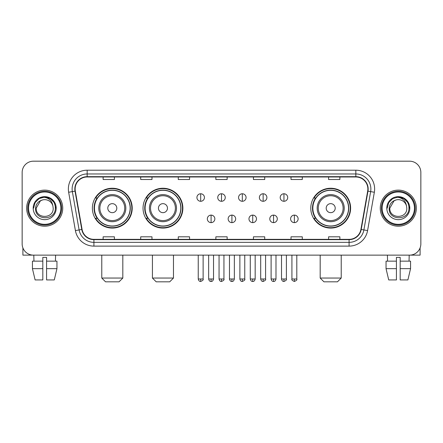 <?xml version="1.0" encoding="UTF-8"?>
<svg xmlns="http://www.w3.org/2000/svg" width="443" height="443" viewBox="0 0 443 443"><rect width="100%" height="100%" fill="white"/><g stroke="black" fill="none" stroke-linecap="round" stroke-linejoin="round"><path stroke-width="0.66" d="M310.787 208.16A19.918 19.918 0 0 0 330.7 228.079A19.918 19.918 0 0 0 350.618 208.16A19.918 19.918 0 0 0 330.7 188.242A19.918 19.918 0 0 0 310.787 208.16M143.039 208.16A19.918 19.918 0 0 0 162.952 228.079A19.918 19.918 0 0 0 182.87 208.16A19.918 19.918 0 0 0 162.952 188.242A19.918 19.918 0 0 0 143.039 208.16M92.382 208.16A19.918 19.918 0 0 0 112.3 228.079A19.918 19.918 0 0 0 132.213 208.16A19.918 19.918 0 0 0 112.3 188.242A19.918 19.918 0 0 0 92.382 208.16M97.161 218.305A18.224 18.224 0 0 1 97.161 198.015M147.812 218.305A18.224 18.224 0 0 1 147.812 198.015M315.56 218.305A18.224 18.224 0 0 1 315.56 198.015M22.15 172.46L22.15 243.86A11.274 11.274 0 0 0 33.424 255.135L409.576 255.135A11.274 11.274 0 0 0 420.85 243.86L420.85 172.46A11.274 11.274 0 0 0 409.576 161.186L33.424 161.186A11.274 11.274 0 0 0 22.15 172.46L22.15 243.86M26.658 208.16A18.036 18.036 0 0 0 44.699 226.196A18.036 18.036 0 0 0 62.734 208.16A18.036 18.036 0 0 0 44.699 190.125A18.036 18.036 0 0 0 26.658 208.16A18.036 18.036 0 0 0 44.699 226.196A18.036 18.036 0 0 0 62.734 208.16A18.036 18.036 0 0 0 44.699 190.125A18.036 18.036 0 0 0 26.658 208.16M380.266 208.16A18.036 18.036 0 0 0 398.301 226.196A18.036 18.036 0 0 0 416.342 208.16A18.036 18.036 0 0 0 398.301 190.125A18.036 18.036 0 0 0 380.266 208.16A18.036 18.036 0 0 0 398.301 226.196A18.036 18.036 0 0 0 416.342 208.16A18.036 18.036 0 0 0 398.301 190.125A18.036 18.036 0 0 0 380.266 208.16M75.133 188.995A12.027 12.027 0 0 1 87.16 176.973L355.84 176.973A12.027 12.027 0 0 1 367.684 191.083L360.923 229.413A12.027 12.027 0 0 1 349.084 239.347L93.916 239.347A12.027 12.027 0 0 1 82.077 229.413L75.316 191.083A12.027 12.027 0 0 1 75.133 188.995M74.834 188.995A12.326 12.326 0 0 0 75.022 191.138L81.778 229.463A12.326 12.326 0 0 0 93.916 239.652L349.084 239.652A12.326 12.326 0 0 0 361.222 229.463L367.978 191.138A12.326 12.326 0 0 0 355.84 176.668L87.16 176.668A12.326 12.326 0 0 0 74.834 188.995M68.654 192.256A18.789 18.789 0 0 1 87.16 170.206L355.84 170.206A18.789 18.789 0 0 1 374.346 192.256L367.585 230.587A18.789 18.789 0 0 1 349.084 246.114L93.916 246.114A18.789 18.789 0 0 1 75.415 230.587L68.654 192.256L72.359 191.603A15.029 15.029 0 0 1 87.16 173.966L355.84 173.966A15.029 15.029 0 0 1 370.641 191.603L363.886 229.934A15.029 15.029 0 0 1 349.084 242.354L93.916 242.354A15.029 15.029 0 0 1 79.114 229.934L72.359 191.603A15.029 15.029 0 0 1 72.126 188.995M409.576 161.186L33.424 161.186M33.424 255.135L409.576 255.135M420.85 243.86L420.85 172.46M361.222 229.463L363.886 229.934L370.641 191.603L374.346 192.256M215.863 176.973L215.863 179.515L227.137 179.515L227.137 176.973M178.285 176.973L178.285 179.515L189.56 179.515L189.56 176.973M140.708 176.973L140.708 179.515L151.982 179.515L151.982 176.973M103.13 176.973L103.13 179.515L114.405 179.515L114.405 176.973M253.44 176.973L253.44 179.515L264.715 179.515L264.715 176.973M291.018 176.973L291.018 179.515L302.292 179.515L302.292 176.973M328.595 176.973L328.595 179.515L339.87 179.515L339.87 176.973M227.137 239.347L227.137 236.806L215.863 236.806L215.863 239.347M189.56 239.347L189.56 236.806L178.285 236.806L178.285 239.347M151.982 239.347L151.982 236.806L140.708 236.806L140.708 239.347M114.405 239.347L114.405 236.806L103.13 236.806L103.13 239.347M264.715 239.347L264.715 236.806L253.44 236.806L253.44 239.347M302.292 239.347L302.292 236.806L291.018 236.806L291.018 239.347M339.87 239.347L339.87 236.806L328.595 236.806L328.595 239.347M22.903 247.908L22.903 255.135L66.494 255.135M32.439 261.143L32.439 268.657L35.108 279.932L32.439 268.657L32.439 261.143L42.816 261.143L42.816 257.389L46.576 257.389L46.576 261.143L56.953 261.143L56.953 268.657L54.284 279.932L56.953 268.657L46.576 268.657L46.576 261.143M55.596 255.135L55.43 261.143M42.816 261.143L42.816 279.932L35.108 279.932M32.439 268.657L42.816 268.657M54.284 279.932L46.576 279.932L46.576 268.657M33.801 255.135L33.961 261.143M60.857 208.16A16.158 16.158 0 0 0 44.699 192.002A16.158 16.158 0 0 0 28.54 208.16A16.158 16.158 0 0 0 44.699 224.319A16.158 16.158 0 0 0 60.857 208.16M61.605 208.16A16.912 16.912 0 0 0 44.699 191.249A16.912 16.912 0 0 0 27.787 208.16A16.912 16.912 0 0 0 44.699 225.072A16.912 16.912 0 0 0 61.605 208.16M53.188 208.16C53.708 219.113 35.684 219.113 36.204 208.16L40.451 200.806L42.589 199.931C38.38 201.078 36.044 203.819 35.573 208.16C34.67 221.079 55.707 220.747 55.325 208.16C55.392 204.594 54.068 201.648 51.36 199.311C48.896 197.512 46.155 196.808 43.137 197.196C48.691 197.633 51.936 200.535 52.883 205.901L53.188 208.16C53.708 219.113 35.684 219.113 36.204 208.16L40.451 200.806L42.589 199.931L40.451 200.806L36.204 208.16L40.451 200.806L42.589 199.931L40.451 200.806L36.204 208.16L40.451 200.806L42.589 199.931L40.451 200.806L36.204 208.16L40.451 200.806L42.589 199.931L40.451 200.806L36.204 208.16C35.684 219.113 53.708 219.113 53.188 208.16C53.708 219.113 35.684 219.113 36.204 208.16C35.684 219.113 53.708 219.113 53.188 208.16C53.708 219.113 35.684 219.113 36.204 208.16C35.684 219.113 53.708 219.113 53.188 208.16L52.883 205.901A8.495 8.495 0 0 0 42.589 199.931M33.197 208.16A11.501 11.501 0 0 0 44.699 219.656A11.501 11.501 0 0 0 56.195 208.16A11.501 11.501 0 0 0 44.699 196.659A11.501 11.501 0 0 0 33.197 208.16M43.137 197.196L39.161 198.569L35.102 202.623L33.624 208.16L35.102 202.623L39.161 198.569L44.699 197.085L50.236 198.569L54.29 202.623L55.774 208.16L54.29 202.623L50.236 198.569L44.699 197.085L39.161 198.569L35.102 202.623L33.624 208.16L35.102 202.623L39.161 198.569L44.699 197.085L50.236 198.569L54.29 202.623L55.774 208.16L54.29 202.623L50.236 198.569L44.699 197.085L39.161 198.569L35.102 202.623L33.624 208.16L35.102 202.623L39.161 198.569L44.699 197.085L50.236 198.569L54.29 202.623L55.774 208.16M119.062 281.814L105.534 281.814L101.779 278.054L122.822 278.054L119.062 281.814M116.808 208.16A4.508 4.508 0 0 0 112.3 203.653A4.508 4.508 0 0 0 107.787 208.16A4.508 4.508 0 0 0 112.3 212.668A4.508 4.508 0 0 0 116.808 208.16M125.829 208.16A13.528 13.528 0 0 0 112.3 194.632A13.528 13.528 0 0 0 98.772 208.16A13.528 13.528 0 0 0 112.3 221.688A13.528 13.528 0 0 0 125.829 208.16A13.528 13.528 0 0 1 112.3 221.688A13.528 13.528 0 0 1 98.772 208.16M130.148 208.16A17.847 17.847 0 0 0 112.3 190.313A17.847 17.847 0 0 0 94.448 208.16A17.847 17.847 0 0 0 112.3 226.008A17.847 17.847 0 0 0 130.148 208.16M131.837 208.16A19.542 19.542 0 0 1 95.599 218.305L97.41 218.305A18.019 18.019 0 0 0 124.217 221.672A18.019 18.019 0 0 0 124.217 194.649A18.019 18.019 0 0 0 97.41 198.015L95.599 198.015A19.542 19.542 0 0 1 131.837 208.16M169.719 281.814L156.191 281.814L152.431 278.054L173.473 278.054L169.719 281.814M167.465 208.16A4.508 4.508 0 0 0 162.952 203.653A4.508 4.508 0 0 0 158.444 208.16A4.508 4.508 0 0 0 162.952 212.668A4.508 4.508 0 0 0 167.465 208.16M176.48 208.16A13.528 13.528 0 0 0 162.952 194.632A13.528 13.528 0 0 0 149.424 208.16A13.528 13.528 0 0 0 162.952 221.688A13.528 13.528 0 0 0 176.48 208.16A13.528 13.528 0 0 1 162.952 221.688A13.528 13.528 0 0 1 149.424 208.16M180.805 208.16A17.847 17.847 0 0 0 162.952 190.313A17.847 17.847 0 0 0 145.105 208.16A17.847 17.847 0 0 0 162.952 226.008A17.847 17.847 0 0 0 180.805 208.16M182.494 208.16A19.542 19.542 0 0 1 146.256 218.305L148.067 218.305A18.019 18.019 0 0 0 174.874 221.672A18.019 18.019 0 0 0 174.874 194.649A18.019 18.019 0 0 0 148.067 198.015L146.256 198.015A19.542 19.542 0 0 1 182.494 208.16M337.466 281.814L323.938 281.814L320.178 278.054L341.221 278.054L337.466 281.814M335.213 208.16A4.508 4.508 0 0 0 330.7 203.653A4.508 4.508 0 0 0 326.192 208.16A4.508 4.508 0 0 0 330.7 212.668A4.508 4.508 0 0 0 335.213 208.16M344.228 208.16A13.528 13.528 0 0 0 330.7 194.632A13.528 13.528 0 0 0 317.171 208.16A13.528 13.528 0 0 0 330.7 221.688A13.528 13.528 0 0 0 344.228 208.16A13.528 13.528 0 0 1 330.7 221.688A13.528 13.528 0 0 1 317.171 208.16M348.552 208.16A17.847 17.847 0 0 0 330.7 190.313A17.847 17.847 0 0 0 312.852 208.16A17.847 17.847 0 0 0 330.7 226.008A17.847 17.847 0 0 0 348.552 208.16M350.241 208.16A19.542 19.542 0 0 1 313.998 218.305L315.809 218.305A18.019 18.019 0 0 0 342.622 221.672A18.019 18.019 0 0 0 342.622 194.649A18.019 18.019 0 0 0 315.809 198.015L313.998 198.015A19.542 19.542 0 0 1 350.241 208.16M200.685 193.768A3.76 3.76 0 0 0 196.925 197.523A3.76 3.76 0 0 0 200.685 201.283A3.76 3.76 0 0 0 204.439 197.523A3.76 3.76 0 0 0 200.685 193.768L200.685 201.283A3.76 3.76 0 0 0 204.439 197.523A3.76 3.76 0 0 0 200.685 193.768M221.5 193.768A3.76 3.76 0 0 0 217.74 197.523A3.76 3.76 0 0 0 221.5 201.283A3.76 3.76 0 0 0 225.26 197.523A3.76 3.76 0 0 0 221.5 193.768L221.5 201.283A3.76 3.76 0 0 0 225.26 197.523A3.76 3.76 0 0 0 221.5 193.768M242.315 193.768A3.76 3.76 0 0 0 238.561 197.523A3.76 3.76 0 0 0 242.315 201.283A3.76 3.76 0 0 0 246.075 197.523A3.76 3.76 0 0 0 242.315 193.768L242.315 201.283A3.76 3.76 0 0 0 246.075 197.523A3.76 3.76 0 0 0 242.315 193.768M263.136 193.768A3.76 3.76 0 0 0 259.376 197.523A3.76 3.76 0 0 0 263.136 201.283A3.76 3.76 0 0 0 266.896 197.523A3.76 3.76 0 0 0 263.136 193.768L263.136 201.283A3.76 3.76 0 0 0 266.896 197.523A3.76 3.76 0 0 0 263.136 193.768M283.952 193.768A3.76 3.76 0 0 0 280.197 197.523A3.76 3.76 0 0 0 283.952 201.283A3.76 3.76 0 0 0 287.712 197.523A3.76 3.76 0 0 0 283.952 193.768L283.952 201.283A3.76 3.76 0 0 0 287.712 197.523A3.76 3.76 0 0 0 283.952 193.768M211.089 215.11A3.76 3.76 0 0 0 207.335 218.87A3.76 3.76 0 0 0 211.089 222.63A3.76 3.76 0 0 0 214.849 218.87A3.76 3.76 0 0 0 211.089 215.11L211.089 222.63A3.76 3.76 0 0 0 214.849 218.87A3.76 3.76 0 0 0 211.089 215.11M231.91 215.11A3.76 3.76 0 0 0 228.151 218.87A3.76 3.76 0 0 0 231.91 222.63A3.76 3.76 0 0 0 235.665 218.87A3.76 3.76 0 0 0 231.91 215.11L231.91 222.63A3.76 3.76 0 0 0 235.665 218.87A3.76 3.76 0 0 0 231.91 215.11M252.726 215.11A3.76 3.76 0 0 0 248.972 218.87A3.76 3.76 0 0 0 252.726 222.63A3.76 3.76 0 0 0 256.486 218.87A3.76 3.76 0 0 0 252.726 215.11L252.726 222.63A3.76 3.76 0 0 0 256.486 218.87A3.76 3.76 0 0 0 252.726 215.11M273.547 215.11A3.76 3.76 0 0 0 269.787 218.87A3.76 3.76 0 0 0 273.547 222.63A3.76 3.76 0 0 0 277.301 218.87A3.76 3.76 0 0 0 273.547 215.11L273.547 222.63A3.76 3.76 0 0 0 277.301 218.87A3.76 3.76 0 0 0 273.547 215.11M294.362 215.11A3.76 3.76 0 0 0 290.608 218.87A3.76 3.76 0 0 0 294.362 222.63A3.76 3.76 0 0 0 298.122 218.87A3.76 3.76 0 0 0 294.362 215.11L294.362 222.63A3.76 3.76 0 0 0 298.122 218.87A3.76 3.76 0 0 0 294.362 215.11M420.097 247.908L420.097 255.135L376.506 255.135M396.424 261.143L396.424 268.657L386.047 268.657L388.716 279.932L386.047 268.657L386.047 261.143L396.424 261.143L396.424 257.389L400.184 257.389L400.184 261.143L410.561 261.143L410.561 268.657L407.892 279.932L410.561 268.657L400.184 268.657L400.184 261.143M409.199 255.135L409.039 261.143M396.424 268.657L396.424 279.932L388.716 279.932M407.892 279.932L400.184 279.932L400.184 268.657M387.404 255.135L387.57 261.143M414.46 208.16A16.158 16.158 0 0 0 398.301 192.002A16.158 16.158 0 0 0 382.143 208.16A16.158 16.158 0 0 0 398.301 224.319A16.158 16.158 0 0 0 414.46 208.16M415.213 208.16A16.912 16.912 0 0 0 398.301 191.249A16.912 16.912 0 0 0 381.395 208.16A16.912 16.912 0 0 0 398.301 225.072A16.912 16.912 0 0 0 415.213 208.16M406.796 208.16C407.316 219.113 389.292 219.113 389.812 208.16L394.06 200.806L396.197 199.931C391.989 201.078 389.652 203.819 389.181 208.16C388.273 221.079 409.315 220.747 408.933 208.16C409 204.594 407.676 201.648 404.968 199.311C402.499 197.512 399.758 196.808 396.74 197.196C402.294 197.633 405.544 200.535 406.491 205.901L406.796 208.16C407.316 219.113 389.292 219.113 389.812 208.16L394.06 200.806L396.197 199.931L394.06 200.806L389.812 208.16L394.06 200.806L396.197 199.931L394.06 200.806L389.812 208.16L394.06 200.806L396.197 199.931L394.06 200.806L389.812 208.16L394.06 200.806L396.197 199.931A8.495 8.495 0 0 1 406.491 205.901L406.796 208.16C407.316 219.113 389.292 219.113 389.812 208.16C389.292 219.113 407.316 219.113 406.796 208.16L406.491 205.901M386.805 208.16A11.501 11.501 0 0 0 398.301 219.656A11.501 11.501 0 0 0 409.803 208.16A11.501 11.501 0 0 0 398.301 196.659A11.501 11.501 0 0 0 386.805 208.16M387.226 208.16L388.71 202.623L392.764 198.569L398.301 197.085L403.839 198.569L407.898 202.623L409.376 208.16L407.898 202.623L403.839 198.569L398.301 197.085L392.764 198.569L388.71 202.623L387.226 208.16L388.71 202.623L392.764 198.569L398.301 197.085L403.839 198.569L407.898 202.623L409.376 208.16L407.898 202.623L403.839 198.569L398.301 197.085L392.764 198.569L388.71 202.623L387.226 208.16L388.71 202.623L392.764 198.569L398.301 197.085L403.839 198.569L407.898 202.623L409.376 208.16L407.898 202.623L403.839 198.569L398.301 197.085L392.764 198.569L388.71 202.623L387.226 208.16L388.71 202.623L392.764 198.569L398.301 197.085L403.839 198.569L407.898 202.623L409.376 208.16L407.898 202.623L403.839 198.569L398.301 197.085L392.764 198.569L388.71 202.623L387.226 208.16L388.71 202.623L392.764 198.569L398.301 197.085L403.839 198.569L407.898 202.623L409.376 208.16L407.898 202.623L403.839 198.569L398.301 197.085L392.764 198.569L388.71 202.623L387.226 208.16L388.71 202.623L392.764 198.569L398.301 197.085L403.839 198.569L407.898 202.623L409.376 208.16L407.898 202.623L403.839 198.569L398.301 197.085L392.764 198.569L388.71 202.623L387.226 208.16L388.71 202.623L392.764 198.569L398.301 197.085L403.839 198.569L407.898 202.623L409.376 208.16M355.84 170.206L355.84 176.668M72.359 191.603L75.022 191.138M93.916 246.114L93.916 239.652M349.084 239.652L349.084 246.114M75.415 230.587L81.778 229.463M367.978 191.138L370.641 191.603M87.16 170.206L87.16 176.668M363.886 229.934L367.585 230.587M124.727 208.16A12.426 12.426 0 0 0 112.3 195.734A12.426 12.426 0 0 0 99.874 208.16A12.426 12.426 0 0 0 112.3 220.586A12.426 12.426 0 0 0 124.727 208.16M175.384 208.16A12.426 12.426 0 0 0 162.952 195.734A12.426 12.426 0 0 0 150.526 208.16A12.426 12.426 0 0 0 162.952 220.586A12.426 12.426 0 0 0 175.384 208.16M343.126 208.16A12.426 12.426 0 0 0 330.7 195.734A12.426 12.426 0 0 0 318.273 208.16A12.426 12.426 0 0 0 330.7 220.586A12.426 12.426 0 0 0 343.126 208.16M200.685 278.996L198.237 278.996C198.663 280.735 199.477 281.549 200.685 281.438L200.685 278.996L203.127 278.996L203.127 255.135M221.5 278.996L219.058 278.996C219.484 280.735 220.298 281.549 221.5 281.438L221.5 278.996L223.942 278.996L223.942 255.135M242.315 278.996L239.873 278.996C240.3 280.735 241.114 281.549 242.315 281.438L242.315 278.996L244.763 278.996L244.763 255.135M263.136 278.996L260.694 278.996C261.121 280.735 261.935 281.549 263.136 281.438L263.136 278.996L265.579 278.996L265.579 255.135M283.952 278.996L281.51 278.996C281.936 280.735 282.75 281.549 283.952 281.438L283.952 278.996L286.399 278.996L286.399 255.135M211.089 278.996L208.647 278.996C209.074 280.735 209.888 281.549 211.089 281.438L211.089 278.996L213.532 278.996L213.532 255.135M231.91 278.996L229.468 278.996C229.895 280.735 230.709 281.549 231.91 281.438L231.91 278.996L234.353 278.996L234.353 255.135M252.726 278.996L250.284 278.996C250.71 280.735 251.524 281.549 252.726 281.438L252.726 278.996L255.168 278.996L255.168 255.135M273.547 278.996L271.105 278.996C271.531 280.735 272.345 281.549 273.547 281.438L273.547 278.996L275.989 278.996L275.989 255.135M294.362 278.996L291.92 278.996C291.428 279.777 292.242 280.591 294.362 281.438L294.362 278.996L296.804 278.996L296.804 255.135M122.822 255.135L122.822 278.054M101.779 255.135L101.779 278.054M173.473 255.135L173.473 278.054M152.431 255.135L152.431 278.054M341.221 255.135L341.221 278.054M320.178 255.135L320.178 278.054M198.237 278.996L198.237 255.135M203.127 278.996C203.619 279.777 202.805 280.591 200.685 281.438M219.058 278.996L219.058 255.135M223.942 278.996C224.44 279.777 223.626 280.591 221.5 281.438M239.873 278.996L239.873 255.135M244.763 278.996C245.256 279.777 244.442 280.591 242.315 281.438M260.694 278.996L260.694 255.135M265.579 278.996C266.077 279.777 265.263 280.591 263.136 281.438M281.51 278.996L281.51 255.135M286.399 278.996C286.892 279.777 286.078 280.591 283.952 281.438M208.647 278.996L208.647 255.135M213.532 278.996C213.105 280.735 212.291 281.549 211.089 281.438M229.468 278.996L229.468 255.135M234.353 278.996C233.926 280.735 233.112 281.549 231.91 281.438M250.284 278.996L250.284 255.135M255.168 278.996C254.742 280.735 253.928 281.549 252.726 281.438M271.105 278.996L271.105 255.135M275.989 278.996C275.563 280.735 274.749 281.549 273.547 281.438M291.92 278.996L291.92 255.135M296.804 278.996C297.303 279.777 296.489 280.591 294.362 281.438"/></g></svg>
